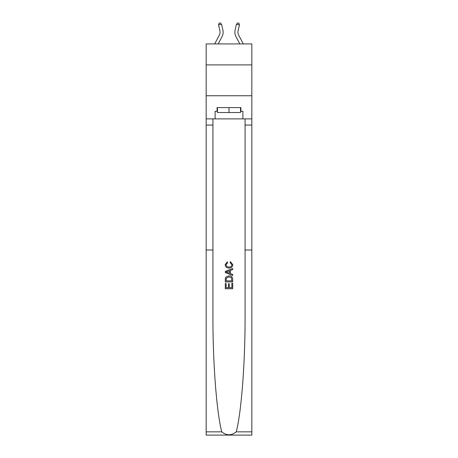 <?xml version="1.0" encoding="UTF-8"?>
<svg xmlns="http://www.w3.org/2000/svg" width="458" height="458" viewBox="0 0 458 458"><rect width="100%" height="100%" fill="white"/><g stroke="black" fill="none" stroke-linecap="round" stroke-linejoin="round"><path stroke-width="0.69" d="M251.831 64.899L251.831 43.916L206.169 43.916L206.169 64.899L251.831 64.899L251.831 95.745L206.169 95.745L206.169 64.899M214.71 43.916L219.348 35.06A6.172 6.172 0 0 0 219.897 30.823L218.558 24.944L221.569 24.257L222.909 30.142A9.257 9.257 0 0 1 222.084 36.491L218.191 43.916M243.29 43.916L238.652 35.06A6.172 6.172 0 0 1 238.103 30.823L239.442 24.944L236.431 24.257L235.091 30.142A9.257 9.257 0 0 0 235.916 36.491L239.809 43.916M231.845 283.342L231.845 287.71L229.281 287.71L231.845 287.71L231.845 283.342L232.698 283.342L232.698 288.752L225.296 288.752L225.296 283.531L225.296 288.752M228.428 283.817L228.428 287.71L226.149 287.71L228.428 287.71L228.428 283.817L229.281 283.817L229.281 287.71M225.931 276.998L225.399 278.08L225.931 276.998L228.954 275.842C231.324 275.831 232.572 276.976 232.698 279.266L232.698 281.916L225.296 281.916L225.296 279.386L225.296 281.916M230.328 261.604L230.082 262.646L230.328 261.604L232.79 264.627C232.595 266.899 231.307 268.044 228.943 268.062L228.943 268.062C226.664 268.01 225.416 266.871 225.199 264.65L227.351 261.793L227.574 262.84L226.052 264.695C226.275 266.298 227.237 267.071 228.937 267.014C230.672 267.106 231.668 266.344 231.937 264.724L230.082 262.646M236.248 431.854L251.831 431.854L251.831 435.1L206.169 435.1L206.169 249.999L212.924 249.999L212.924 315.533C212.735 361.602 216.594 412.475 221.752 431.854C226.584 435.724 231.416 435.724 236.248 431.854C241.406 412.475 245.265 361.602 245.076 315.533L245.076 118.885M225.296 271.411L225.296 272.584L232.698 275.527L225.296 272.584L225.296 271.411L232.698 268.468L225.296 271.411M245.076 249.999L251.831 249.999L251.831 95.745M206.169 249.999L206.169 95.745M212.924 118.885L212.924 249.999M251.831 431.854L251.831 249.999M206.169 118.885L215.117 118.885L215.117 111.294L217.464 111.294M240.536 111.294L240.908 111.294L240.908 107.596L217.092 107.596L217.092 111.294M240.908 111.294L242.883 111.294L242.883 118.885L251.831 118.885M215.117 118.885L242.883 118.885M232.698 268.468L232.698 269.579L230.42 270.42L230.42 273.575L232.698 274.416L232.698 275.527M227.517 272.504L229.567 273.26L229.567 270.735L226.149 272L227.517 272.504M229.567 270.735L229.567 273.26M225.296 279.386L225.399 278.08M231.319 277.6L231.845 280.874L231.319 277.6L228.937 276.89L226.304 278.149L226.149 280.874L231.845 280.874L226.149 280.874M225.296 283.531L226.149 283.531L226.149 287.71M219.348 35.06A6.172 6.172 0 0 0 219.897 30.823A6.172 6.172 0 0 1 219.348 35.06A6.172 6.172 0 0 0 219.897 30.823A6.172 6.172 0 0 1 219.348 35.06A6.172 6.172 0 0 0 219.897 30.823A6.172 6.172 0 0 1 219.348 35.06A6.172 6.172 0 0 0 219.897 30.823A6.172 6.172 0 0 1 219.348 35.06A6.172 6.172 0 0 0 219.897 30.823A6.172 6.172 0 0 1 219.348 35.06A6.172 6.172 0 0 0 219.897 30.823A6.172 6.172 0 0 1 219.348 35.06A6.172 6.172 0 0 0 219.897 30.823A6.172 6.172 0 0 1 219.348 35.06A6.172 6.172 0 0 0 219.897 30.823A6.172 6.172 0 0 1 219.348 35.06A6.172 6.172 0 0 0 219.897 30.823A6.172 6.172 0 0 1 219.348 35.06A6.172 6.172 0 0 0 219.897 30.823A6.172 6.172 0 0 1 219.348 35.06A6.172 6.172 0 0 0 219.897 30.823A6.172 6.172 0 0 1 219.348 35.06A6.172 6.172 0 0 0 219.897 30.823A6.172 6.172 0 0 1 219.348 35.06A6.172 6.172 0 0 0 219.897 30.823A6.172 6.172 0 0 1 219.348 35.06A6.172 6.172 0 0 0 219.897 30.823M238.652 35.06A6.172 6.172 0 0 1 238.103 30.823A6.172 6.172 0 0 0 238.652 35.06A6.172 6.172 0 0 1 238.103 30.823A6.172 6.172 0 0 0 238.652 35.06A6.172 6.172 0 0 1 238.103 30.823A6.172 6.172 0 0 0 238.652 35.06A6.172 6.172 0 0 1 238.103 30.823A6.172 6.172 0 0 0 238.652 35.06A6.172 6.172 0 0 1 238.103 30.823A6.172 6.172 0 0 0 238.652 35.06A6.172 6.172 0 0 1 238.103 30.823A6.172 6.172 0 0 0 238.652 35.06A6.172 6.172 0 0 1 238.103 30.823A6.172 6.172 0 0 0 238.652 35.06A6.172 6.172 0 0 1 238.103 30.823A6.172 6.172 0 0 0 238.652 35.06A6.172 6.172 0 0 1 238.103 30.823A6.172 6.172 0 0 0 238.652 35.06A6.172 6.172 0 0 1 238.103 30.823A6.172 6.172 0 0 0 238.652 35.06A6.172 6.172 0 0 1 238.103 30.823A6.172 6.172 0 0 0 238.652 35.06A6.172 6.172 0 0 1 238.103 30.823A6.172 6.172 0 0 0 238.652 35.06A6.172 6.172 0 0 1 238.103 30.823A6.172 6.172 0 0 0 238.652 35.06A6.172 6.172 0 0 1 238.103 30.823A6.172 6.172 0 0 0 238.652 35.06M236.431 24.257L235.091 30.142L236.431 24.257L235.091 30.142L236.431 24.257L235.091 30.142L236.431 24.257L235.091 30.142L236.431 24.257L235.091 30.142L236.431 24.257L235.091 30.142L236.431 24.257L235.091 30.142L236.431 24.257L235.091 30.142L236.431 24.257L235.091 30.142L236.431 24.257L235.091 30.142L236.431 24.257L235.091 30.142L236.431 24.257L235.091 30.142L236.431 24.257L235.091 30.142L236.431 24.257L235.091 30.142L236.431 24.257L237.691 22.9L238.893 23.175L239.442 24.944M217.464 107.596L217.464 112.531L240.536 112.531L240.536 107.596M229 107.596L229 112.531M218.558 24.944L219.107 23.175L220.309 22.9L221.569 24.257M245.076 125.057L251.831 125.057M212.924 125.057L206.169 125.057M206.169 431.854L221.752 431.854"/></g></svg>
